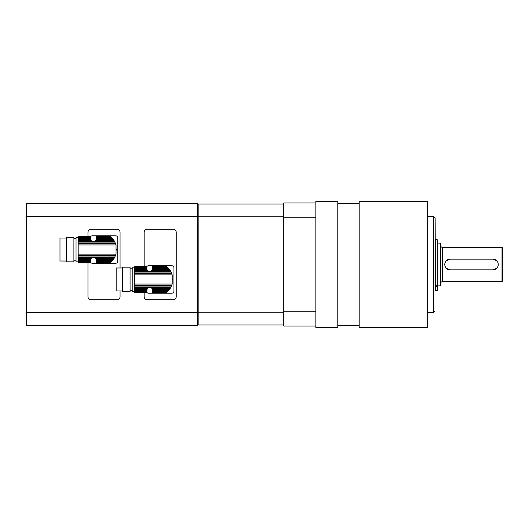 <?xml version="1.0" encoding="UTF-8"?>
<svg xmlns="http://www.w3.org/2000/svg" width="529" height="529" viewBox="0 0 529 529"><rect width="100%" height="100%" fill="white"/><g stroke="black" fill="none" stroke-linecap="round" stroke-linejoin="round"><path stroke-width="0.79" d="M167.356 291.757L152.266 291.757L152.266 291.274L167.878 291.274L166.476 292.491L152.266 292.187L152.266 292.716L166.033 292.821L166.476 292.491L152.266 292.491M166 292.848L152.266 292.848L166.185 292.716M152.266 291.757L152.266 292.187M167.878 291.274L168.48 290.659L152.266 290.659L152.266 291.274M168.48 290.659L169.055 290.004L152.266 290.004L152.266 290.659M169.055 290.004L169.67 289.218L152.207 289.218L152.266 290.004M146.917 292.716L134.346 292.821L146.917 292.716L134.346 292.491L146.917 292.187L146.917 291.757L134.346 291.757L134.346 291.274L146.917 291.274L146.917 290.659L134.346 290.659L134.346 290.004L146.917 290.004L147.307 288.411L148.199 287.525L150.99 287.525L151.883 288.411L170.226 288.411L169.67 289.218M151.883 288.411L152.207 289.218M170.226 288.411L170.761 287.525L150.99 287.525A2.671 2.671 0 0 1 152.233 289.35L152.233 289.35M152.233 269.605L152.233 269.605A2.671 2.671 0 0 1 152.207 269.744L150.99 271.437L148.199 271.437L147.307 270.544L134.346 270.544L134.346 290.004M172.851 278.902A12.676 12.676 0 0 1 172.851 280.053M168.48 268.302L167.356 267.198L152.266 267.198L152.266 268.302L168.48 268.302L169.055 268.95L152.266 268.95L152.207 269.744L169.67 269.744L170.226 270.544L151.883 270.544A2.671 2.671 0 0 1 150.99 271.437L170.761 271.437L170.226 270.544M167.878 267.681L152.266 267.681M167.356 267.198L166.86 266.768L152.266 266.768L152.266 267.198M152.266 266.471L166.033 266.133L166.86 266.768L152.266 266.768M166.185 266.246L152.266 266.246M169.67 269.744L169.055 268.95M152.266 268.95L152.266 268.302M134.346 267.171L132.21 267.171L132.21 291.783L134.346 291.783M146.917 267.681L134.346 267.681L134.346 267.198L146.917 267.198L146.917 268.302L134.346 268.302L134.346 270.544M146.917 267.198L146.917 266.768L134.346 266.768L134.346 267.198M134.346 266.768L146.917 266.768M146.917 266.471L134.346 266.471M134.346 266.246L146.917 266.246M146.917 266.133L134.346 266.113M134.346 292.821L146.917 292.848M134.346 291.757L134.346 292.187M146.917 291.274L146.917 291.757M134.346 290.659L134.346 291.274M146.917 290.004L146.917 290.659M146.983 289.218L134.346 289.218M147.307 288.411L134.346 288.411M170.761 271.437L172.216 274.901L172.216 284.06L170.761 287.525M147.307 270.544L146.983 269.744L134.346 269.744M146.983 269.744L146.917 268.95L134.346 268.95M146.917 268.302L146.917 268.95M134.346 267.681L134.346 268.302M130.068 267.171L130.068 291.783L122.583 291.783L122.583 267.171L130.068 267.171M122.583 290.976L116.162 290.976L116.162 267.978L122.583 267.978M146.917 266.517A2.142 2.142 0 0 1 148.576 265.73L171.793 265.73A2.142 2.142 0 0 1 173.935 267.872L173.935 291.089A2.142 2.142 0 0 1 171.793 293.225L148.576 293.225A2.142 2.142 0 0 1 146.917 292.438M111.189 261.802L96.099 261.802L96.099 261.319L111.712 261.319L110.31 262.529L96.099 262.232L96.099 262.754L109.86 262.867L110.31 262.529L96.099 262.529M109.834 262.887L96.099 262.887L110.012 262.754M96.099 261.802L96.099 262.232M111.712 261.319L112.313 260.698L96.099 260.698L96.099 261.319M112.313 260.698L112.889 260.05L96.099 260.05L96.099 260.698M112.889 260.05L113.504 259.256L96.033 259.256L96.099 260.05M90.75 262.754L78.18 262.867L90.75 262.754L78.18 262.529L90.75 262.232L90.75 261.802L78.18 261.802L78.18 261.319L90.75 261.319L90.75 260.698L78.18 260.698L78.18 260.05L90.75 260.05L91.14 258.456L92.026 257.563L94.823 257.563L95.709 258.456L114.059 258.456L113.504 259.256M95.709 258.456L96.033 259.256M114.059 258.456L114.595 257.563L94.823 257.563A2.671 2.671 0 0 1 96.06 259.395L96.06 259.395M96.06 239.65L96.06 239.65A2.671 2.671 0 0 1 96.033 239.782L94.823 241.475L92.026 241.475L91.14 240.589L78.18 240.589L78.18 260.05M116.684 248.947A12.676 12.676 0 0 1 116.684 250.098M112.313 238.341L111.189 237.243L96.099 237.243L96.099 238.341L112.313 238.341L112.889 238.996L96.099 238.996L96.033 239.782L113.504 239.782L114.059 240.589L95.709 240.589A2.671 2.671 0 0 1 94.823 241.475L114.595 241.475L114.059 240.589M111.712 237.726L96.099 237.726M111.189 237.243L110.687 236.813L96.099 236.813L96.099 237.243M96.099 236.509L109.86 236.179L110.687 236.813L96.099 236.813M110.012 236.284L96.099 236.284M109.86 236.179L96.099 236.179L109.834 236.152M113.504 239.782L112.889 238.996M96.099 238.996L96.099 238.341M78.18 237.217L76.037 237.217L76.037 261.829L78.18 261.829M90.75 237.726L78.18 237.726L78.18 237.243L90.75 237.243L90.75 238.341L78.18 238.341L78.18 240.589M90.75 237.243L90.75 236.813L78.18 236.813L78.18 237.243M78.18 236.813L90.75 236.813M90.75 236.509L78.18 236.509M78.18 236.284L90.75 236.284M90.75 236.179L78.18 236.179L90.75 236.152M78.18 262.867L90.75 262.887M78.18 261.802L78.18 262.232M90.75 261.319L90.75 261.802M78.18 260.698L78.18 261.319M90.75 260.05L90.75 260.698M90.816 259.256L78.18 259.256M91.14 258.456L78.18 258.456M114.595 241.475L116.043 244.94L116.043 254.099L114.595 257.563M91.14 240.589L90.816 239.782L78.18 239.782M90.816 239.782L90.75 238.996L78.18 238.996M90.75 238.341L90.75 238.996M78.18 237.726L78.18 238.341M73.901 237.217L73.901 261.829L66.409 261.829L66.409 237.217L73.901 237.217M66.409 261.022L59.989 261.022L59.989 238.024L66.409 238.024M90.75 236.562A2.142 2.142 0 0 1 92.41 235.775L115.626 235.775A2.142 2.142 0 0 1 117.762 237.911L117.762 261.128A2.142 2.142 0 0 1 115.626 263.27L92.41 263.27A2.142 2.142 0 0 1 90.75 262.483M446.344 260.718L450.126 259.15L492.922 259.15L496.705 260.718M492.922 259.15A5.35 5.35 0 0 1 498.272 264.5A5.35 5.35 0 0 1 492.922 269.85L450.126 269.85L446.344 268.282M450.126 269.85A5.35 5.35 0 0 1 444.777 264.5A5.35 5.35 0 0 1 450.126 259.15M496.705 268.282L492.922 269.85M435.413 290.58L435.413 290.937L437.285 290.937L437.285 239.73L435.413 239.73L435.413 290.58L437.285 290.58M435.413 285.726L437.285 285.726M502.55 281.084L502.55 247.916L502.014 247.38L502.014 281.62L502.55 281.084M437.285 243.102L440.498 243.102L440.498 285.898L437.285 285.898M435.307 264.5L435.149 217.961L435.307 264.5M435.149 264.5L435.149 285.898M427.657 201.377L427.657 327.623L359.184 327.623L359.184 201.377L427.657 201.377M315.853 311.746L315.853 201.377L337.786 201.377L337.786 327.623L315.853 327.623L315.853 311.746L283.756 311.746L283.756 326.016L315.853 326.016M315.853 202.984L283.756 202.984L283.756 217.254L315.853 217.254M283.756 311.746L283.756 217.254M197.634 203.52L26.45 203.52L26.45 216.566L197.634 216.566L197.634 203.52L198.17 204.049L198.17 216.751L197.634 216.566L197.634 312.434L26.45 312.434L26.45 216.566M26.45 312.434L26.45 325.48L197.634 325.48L197.634 312.434L198.17 312.249L198.17 324.951L197.634 325.48M283.756 216.751L198.17 216.751L198.17 312.249L283.756 312.249M283.756 324.951L198.17 324.951M283.756 204.049L198.17 204.049M144.139 266.113L144.139 232.403A3.207 3.207 0 0 1 147.346 229.196L173.023 229.196A3.207 3.207 0 0 1 176.236 232.403L176.236 296.597A3.207 3.207 0 0 1 173.023 299.804L147.346 299.804A3.207 3.207 0 0 1 144.139 296.597L144.139 292.848M120.063 290.976L120.063 296.597A3.207 3.207 0 0 1 116.856 299.804L91.18 299.804A3.207 3.207 0 0 1 87.966 296.597L87.966 262.887M87.966 236.152L87.966 232.403A3.207 3.207 0 0 1 91.18 229.196L116.856 229.196A3.207 3.207 0 0 1 120.063 232.403L120.063 267.978M148.199 287.525L134.346 287.525M171.085 286.923L134.346 286.923M171.674 285.614L134.346 285.614M172.216 284.06L134.346 284.06M172.216 274.901L134.346 274.901M171.674 273.341L134.346 273.341M171.085 272.038L134.346 272.038M148.199 271.437L134.346 271.437M92.026 257.563L78.18 257.563M114.912 256.962L78.18 256.962M115.507 255.659L78.18 255.659M116.043 254.099L78.18 254.099M116.043 244.94L78.18 244.94M115.507 243.386L78.18 243.386M114.912 242.077L78.18 242.077M92.026 241.475L78.18 241.475M437.285 286.625L435.413 286.625M502.014 281.62L442.634 281.62L442.634 247.38L502.014 247.38M427.657 216.354L433.542 216.354L433.542 312.646L427.657 312.646M166 266.113L152.266 266.113M132.21 268.243L130.068 268.243M132.21 290.712L130.068 290.712M76.037 238.288L73.901 238.288M76.037 260.757L73.901 260.757M359.184 203.52L337.786 203.52M359.184 325.48L337.786 325.48M442.634 281.62C441.338 281.745 440.624 282.46 440.498 283.756M442.634 247.38C441.338 247.255 440.624 246.54 440.498 245.244M433.542 216.354L435.149 217.961M433.542 312.646L435.149 311.039"/></g></svg>
